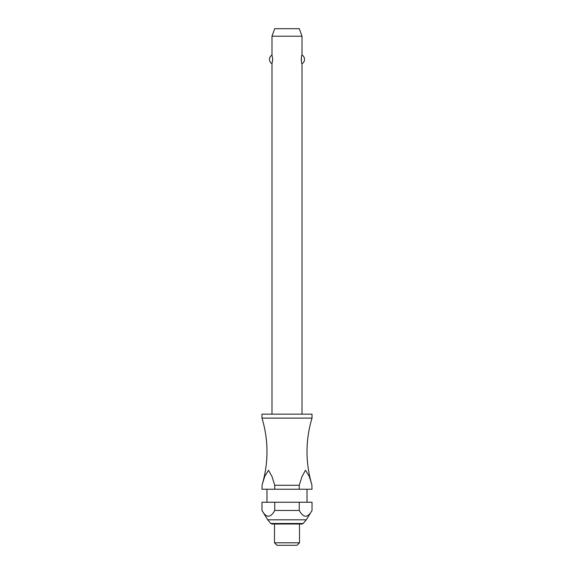 <?xml version="1.0" encoding="UTF-8"?>
<svg xmlns="http://www.w3.org/2000/svg" width="574" height="574" viewBox="0 0 574 574"><rect width="100%" height="100%" fill="white"/><g stroke="black" fill="none" stroke-linecap="round" stroke-linejoin="round"><path stroke-width="0.86" d="M299.255 485.274L274.745 485.274L274.745 489.235L261.974 489.235L262.146 484.693A115.137 115.137 0 0 0 261.974 418.109L312.026 418.109A115.137 115.137 0 0 0 311.854 484.693L312.026 489.235L299.255 489.235L299.255 485.274L301.902 476.772L305.483 470.242L309.207 476.255L311.854 484.693M302.017 414.148L302.017 63.743C301.214 64.188 301.214 54.623 302.017 55.068L302.017 36.212L271.983 36.212L271.983 55.068L272.736 59.409L271.983 63.743L271.983 414.148M301.307 58.361L301.307 60.449M312.026 418.109L312.026 414.148L261.974 414.148L261.974 418.109M307.025 502.25L307.025 489.235M266.975 489.235L266.975 502.25M261.974 510.458L261.974 502.25L274.745 502.25L274.745 510.458C270.49 518.143 266.228 518.143 261.974 510.458L267.728 519.822L270.806 523.488L303.194 523.488L306.272 519.822L312.026 510.458C307.772 518.143 303.51 518.143 299.255 510.458L299.255 502.25L312.026 502.25L312.026 510.458M274.487 524.026L274.487 542.796L276.991 545.3L297.009 545.3L299.513 542.796L299.513 524.026M271.983 36.212L274.716 28.7L299.284 28.7L302.017 36.212M271.983 63.743A5.008 5.008 0 0 1 271.983 55.068M302.017 55.068A5.008 5.008 0 0 1 302.017 63.743M262.146 484.693L264.793 476.255L268.517 470.242L272.098 476.772L274.745 485.274M303.194 523.488L302.046 524.026L271.954 524.026L270.806 523.488M274.745 489.235L299.255 489.235M274.745 502.25L299.255 502.25M274.745 510.458L299.255 510.458M274.487 542.796L299.513 542.796M267.728 519.822L306.272 519.822"/></g></svg>
